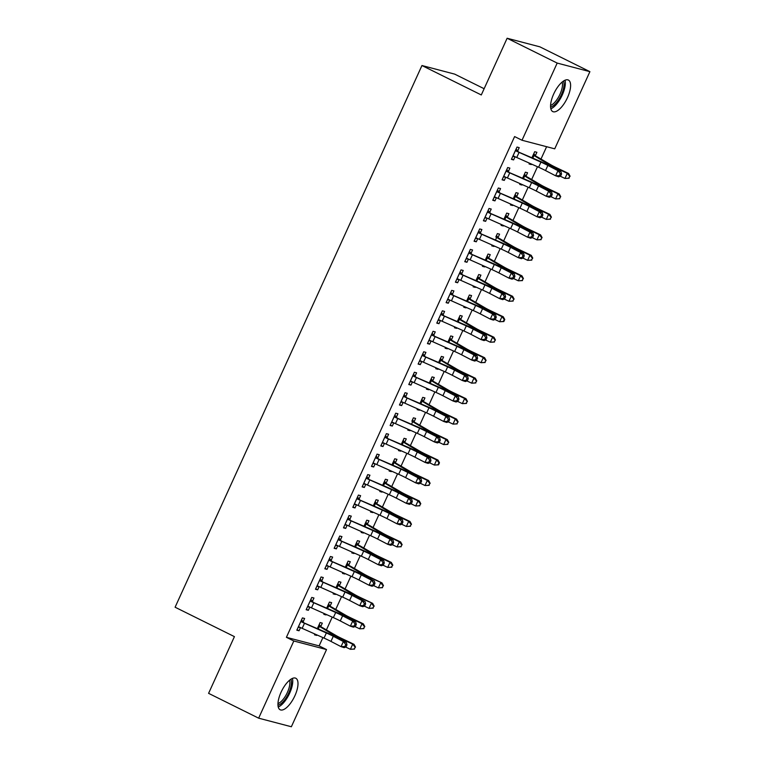 <?xml version="1.0" encoding="UTF-8"?>
<svg xmlns="http://www.w3.org/2000/svg" width="765" height="765" viewBox="0 0 765 765"><rect width="100%" height="100%" fill="white"/><g stroke="black" fill="none" stroke-linecap="round" stroke-linejoin="round"><path stroke-width="1.15" d="M281.08 692.191A17.595 7.009 -63.6 0 1 295.787 678.239A17.595 7.009 -63.6 0 1 294.869 695.815A17.595 7.009 -63.6 0 1 280.153 709.767A17.595 7.009 -63.6 0 1 281.08 692.191M553.688 94.009A17.595 7.009 -63.6 0 1 568.395 80.057A17.595 7.009 -63.6 0 1 567.477 97.633A17.595 7.009 -63.6 0 1 552.76 111.585A17.595 7.009 -63.6 0 1 553.688 94.009M319.12 645.89L326.531 649.571L291.36 726.75L258.647 718.172L208.587 693.339L234.425 636.633L175.099 607.219L421.955 65.532L481.29 94.956L507.128 38.25L539.841 46.828L589.901 71.661L554.73 148.831L522.017 140.253L514.606 136.572L286.406 637.312L319.12 645.89L322.906 637.589M326.406 629.901L332.23 617.116M335.739 609.428L341.563 596.643M345.063 588.954L350.896 576.169M354.396 568.481L360.219 555.696M363.729 548.008L369.552 535.223M373.052 527.544L378.885 514.759M382.385 507.071L388.209 494.286M391.709 486.597L397.542 473.812M401.042 466.124L406.865 453.339M410.375 445.651L416.198 432.866M419.698 425.177L425.531 412.392M429.031 404.714L434.855 391.929M438.364 384.24L444.188 371.455M447.688 363.767L453.521 350.982M457.021 343.294L462.844 330.509M466.354 322.82L472.177 310.035M475.677 302.357L481.501 289.562M485.01 281.883L490.834 269.098M494.333 261.41L500.167 248.625M503.666 240.937L509.49 228.152M512.999 220.463L518.823 207.678M522.323 199.99L528.156 187.205M531.656 179.526L537.479 166.732M540.989 159.053L546.612 146.708M484.13 88.721L454.668 74.119L421.955 65.532M330.136 605.976L331.647 602.657L329.438 602.074L326.722 608.032M326.272 614.458L326.053 614.936L323.834 614.362L324.207 613.54M312.445 601.338L313.966 598.02L311.757 597.436L306.153 609.724L308.362 610.298L309.815 607.114M348.792 565.039L350.303 561.711L348.094 561.127L345.378 567.095L346.583 564.455L359.703 572.411A16.926 1.272 -155.5 0 0 368.548 576.982L381.984 582.901L383.485 585.627L382.031 587.616L383.485 585.627M344.929 573.511L344.709 573.999L342.5 573.415L342.873 572.593M331.111 560.401L332.622 557.073L330.413 556.49L324.819 568.778L327.028 569.361L328.481 566.167M367.449 524.092L368.959 520.764L366.751 520.19L364.035 526.148M363.585 532.574L363.365 533.052L361.157 532.469L361.529 531.656M349.768 519.454L351.278 516.126L349.07 515.553L343.475 527.831L345.684 528.414L347.138 525.23M386.105 483.145L387.626 479.827L385.417 479.244L382.701 485.201M382.242 491.627L382.022 492.105L379.813 491.532L380.186 490.709M368.424 478.507L369.944 475.189L367.726 474.606L362.132 486.894L364.341 487.468L365.794 484.283M403.155 440.305L404.8 442.237L406.282 438.88L404.073 438.297L401.357 444.264M400.908 450.681L400.688 451.168L398.469 450.585L398.842 449.763M387.08 437.57L388.601 434.243L386.392 433.659L380.788 445.947L382.997 446.531L384.451 443.337M423.428 401.262L424.938 397.934L422.729 397.36L420.014 403.318M419.564 409.744L419.344 410.222L417.135 409.638L417.508 408.826M405.746 396.624L407.257 393.296L405.048 392.722L399.454 405.001L401.663 405.584L403.117 402.4M442.084 360.315L443.604 356.997L441.386 356.414L438.67 362.371M438.221 368.797L438.001 369.275L435.792 368.701L436.165 367.879M424.403 355.677L425.914 352.359L423.705 351.776L418.111 364.064L420.32 364.637L421.773 361.453M460.74 319.378L462.261 316.05L460.052 315.476L457.336 321.434M456.877 327.85L456.657 328.338L454.448 327.755L454.821 326.932M441.453 312.837L443.088 314.769L444.58 311.412L442.361 310.829L436.767 323.117L438.976 323.7L440.43 320.506M479.406 278.431L480.917 275.113L478.708 274.53L475.993 280.487M475.543 286.913L475.323 287.391L473.114 286.808L473.487 285.995M461.725 273.793L463.236 270.466L461.027 269.892L455.424 282.17L457.642 282.754L459.086 279.569M498.063 237.485L499.574 234.167L497.365 233.583L495.854 236.911M494.2 245.967L493.98 246.445L491.771 245.871L492.144 245.049M480.382 232.847L481.893 229.529L479.684 228.945L474.09 241.233L476.299 241.807L477.752 238.623M516.719 196.548L518.24 193.22L516.021 192.646L513.305 198.604M512.856 205.02L512.636 205.508L510.427 204.924L510.8 204.112M499.038 191.91L500.549 188.582L498.34 187.999L492.746 200.287L494.955 200.87L496.409 197.676M535.376 155.601L536.896 152.283L534.687 151.7L531.971 157.657M531.512 164.083L531.293 164.561L529.084 163.978L529.457 163.165M517.695 150.963L519.215 147.635L517.006 147.062L511.402 159.34L513.611 159.923L515.065 156.739M506.765 169.534L508.4 171.465L509.882 168.109L507.673 167.535L502.079 179.813L504.288 180.397L505.742 177.212M526.052 176.074L527.563 172.747L525.354 172.173L522.638 178.13M522.189 184.556L521.969 185.034L519.76 184.451L520.133 183.638M489.705 212.374L491.226 209.055L489.017 208.472L483.413 220.76L485.622 221.334L487.076 218.149M507.396 217.021L508.907 213.693L506.698 213.11L503.982 219.077M503.533 225.493L503.313 225.981L501.094 225.398L501.467 224.575M471.049 253.32L472.569 250.002L470.351 249.419L464.757 261.697L466.966 262.28L468.419 259.096M488.73 257.958L490.25 254.64L488.041 254.057L485.326 260.014M484.867 266.44L484.647 266.918L482.438 266.344L482.811 265.522M450.786 292.364L452.421 294.296L453.903 290.939L451.694 290.365L446.1 302.644L448.309 303.227L449.763 300.043M468.467 297.002L470.102 298.933L471.584 295.577L469.375 295.003L466.66 300.961M466.21 307.377L465.99 307.865L463.781 307.281L464.154 306.469M433.736 335.204L435.247 331.886L433.038 331.302L427.434 343.59L429.653 344.164L431.097 340.98M451.417 339.842L452.928 336.524L450.719 335.94L448.003 341.898M447.554 348.324L447.334 348.802L445.125 348.228L445.498 347.406M415.07 376.151L416.59 372.832L414.381 372.249L408.778 384.527L410.987 385.111L412.44 381.926M432.761 380.788L434.271 377.47L432.062 376.887L429.347 382.844M428.888 389.27L428.677 389.748L426.459 389.175L426.832 388.352M396.413 417.097L397.924 413.769L395.715 413.196L390.121 425.474L392.33 426.057L393.784 422.873M412.488 419.832L414.123 421.764L415.615 418.407L413.396 417.833L411.886 421.152M410.231 430.207L410.011 430.695L407.802 430.112L408.175 429.299M377.757 458.034L379.268 454.716L377.059 454.133L371.465 466.421L373.674 466.994L375.127 463.81M395.438 462.672L396.949 459.354L394.74 458.771L392.024 464.728M391.575 471.154L391.355 471.632L389.146 471.058L389.519 470.236M359.101 498.981L360.611 495.663L358.403 495.079L352.799 507.358L355.017 507.941L356.461 504.757M376.782 503.619L378.293 500.3L376.084 499.717L373.368 505.675M372.918 512.101L372.698 512.579L370.49 511.995L370.862 511.183M340.435 539.927L341.955 536.6L339.746 536.026L334.142 548.304L336.351 548.888L337.805 545.694M358.116 544.565L359.636 541.238L357.427 540.664L354.711 546.621M354.252 553.038L354.032 553.525L351.824 552.942L352.196 552.129M321.778 580.865L323.289 577.546L321.08 576.963L315.486 589.251L317.695 589.825L319.148 586.64M339.459 585.502L340.98 582.184L338.761 581.601L336.045 587.558M335.596 593.984L335.376 594.462L333.167 593.889L333.54 593.066M303.122 621.811L304.633 618.483L302.424 617.91L296.83 630.188L299.039 630.771L300.492 627.587M320.803 626.449L322.314 623.131L320.105 622.547L317.389 628.505M316.94 634.931L316.72 635.409L314.511 634.826L314.884 634.013M258.647 718.172L293.817 640.994L326.531 649.571M507.128 38.25L557.188 63.074L589.901 71.661M286.406 637.312L293.817 640.994M522.017 140.253L557.188 63.074M511.594 158.919L513.611 159.923M529.275 163.557L531.293 164.561M502.27 179.393L504.288 180.397M519.951 184.03L521.969 185.034M492.937 199.866L494.955 200.87M510.618 204.504L512.636 205.508M483.604 220.339L485.622 221.334M501.285 224.977L503.313 225.981M474.281 240.812L476.299 241.807M491.962 245.45L493.98 246.445M464.948 261.276L466.966 262.28M482.629 265.924L484.647 266.918M455.615 281.75L457.642 282.754M473.305 286.387L475.323 287.391M446.291 302.223L448.309 303.227M463.973 306.861L465.99 307.865M436.958 322.696L438.976 323.7M454.639 327.334L456.657 328.338M427.635 343.169L429.653 344.164M445.316 347.807L447.334 348.802M418.302 363.643L420.32 364.637M435.983 368.281L438.001 369.275M408.969 384.107L410.987 385.111M426.65 388.744L428.677 389.748M399.646 404.58L401.663 405.584M417.327 409.218L419.344 410.222M390.313 425.053L392.33 426.057M407.994 429.691L410.011 430.695M380.98 445.526L382.997 446.531M398.67 450.164L400.688 451.168M371.656 466L373.674 466.994M389.337 470.638L391.355 471.632M362.323 486.473L364.341 487.468M380.004 491.111L382.022 492.105M352.99 506.937L355.017 507.941M370.681 511.575L372.698 512.579M343.667 527.41L345.684 528.414M361.348 532.048L363.365 533.052M334.334 547.883L336.351 548.888M352.015 552.521L354.032 553.525M325.01 568.357L327.028 569.361M342.691 572.995L344.709 573.999M315.677 588.83L317.695 589.825M333.358 593.468L335.376 594.462M306.344 609.294L308.362 610.298M324.035 613.941L326.053 614.936M297.021 629.767L299.039 630.771M314.702 634.405L316.72 635.409M512.923 156.022L513.631 156.05A7.899 0.593 24.5 0 0 516.748 157.504L538.608 167.239A11.284 0.851 -155.5 0 1 545.531 170.557L555.629 175.797L557.962 170.681L561.013 171.685L550.915 166.445A16.926 1.272 24.5 0 0 540.53 161.472L515.964 150.935A7.899 0.593 24.5 0 0 519.081 152.388L540.941 162.123A11.284 0.851 -155.5 0 1 547.864 165.431L557.962 170.681L560.324 173.636L559.387 175.682L560.611 176.084L561.548 174.037L560.324 173.636M515.964 150.935L515.486 150.38M514.74 156.586L512.703 156.5M516.088 149.06L518.201 151.518M560.611 176.084L558.68 176.801L555.629 175.797L559.387 175.682M561.548 174.037L561.013 171.685M533.769 153.698L535.835 156.146A7.899 0.593 -155.5 0 1 538.139 157.38L550.532 164.638A11.284 0.851 24.5 0 0 556.423 167.678L568.577 173.464L570.078 176.189L568.625 178.188L570.078 176.189M569.141 178.235L564.952 178.446L567.286 173.33L555.141 167.545A16.926 1.272 -155.5 0 1 546.296 162.983L533.167 155.018M568.625 178.188L564.952 178.446L560.257 176.218M535.835 156.146L533.597 155.563M569.562 176.141L567.286 173.33L568.577 173.464M503.59 176.495L504.298 176.524A7.899 0.593 24.5 0 0 507.415 177.977L529.275 187.712A11.284 0.851 -155.5 0 1 536.208 191.02L546.296 196.27L548.629 191.154L551.68 192.158L541.591 186.909A16.926 1.272 24.5 0 0 531.197 181.936L506.631 171.408A7.899 0.593 24.5 0 0 509.748 172.852L531.608 182.586A11.284 0.851 -155.5 0 1 538.541 185.905L548.629 191.154L550.991 194.1L550.064 196.156L551.278 196.557L552.215 194.511L550.991 194.1M506.631 171.408L506.162 170.853M505.407 177.059L503.37 176.973M508.4 171.465L508.868 171.991M551.278 196.557L549.346 197.274L546.296 196.27L550.064 196.156M552.215 194.511L551.68 192.158M494.257 196.959L494.974 196.997A7.899 0.593 24.5 0 0 498.082 198.441L519.951 208.185A11.284 0.851 -155.5 0 1 526.875 211.494L536.973 216.744L539.306 211.618L542.356 212.632L532.258 207.382A16.926 1.272 24.5 0 0 521.864 202.409L497.307 191.881A7.899 0.593 24.5 0 0 500.415 193.325L522.285 203.06A11.284 0.851 -155.5 0 1 529.208 206.378L539.306 211.618L541.668 214.573L540.731 216.619L541.955 217.031L542.882 214.975L541.668 214.573M497.307 191.881L496.829 191.327M496.083 197.523L494.037 197.446M497.432 190.007L499.545 192.464M541.955 217.031L540.023 217.748L536.973 216.744L540.731 216.619M542.882 214.975L542.356 212.632M524.446 174.171L526.502 176.619A7.899 0.593 -155.5 0 1 528.806 177.853L541.199 185.111A11.284 0.851 24.5 0 0 547.099 188.152L559.244 193.937L560.745 196.662L559.292 198.661L560.745 196.662M559.808 198.709L555.629 198.919L557.953 193.803L545.808 188.018A16.926 1.272 -155.5 0 1 536.963 183.457L523.843 175.491M559.292 198.661L555.629 198.919L550.934 196.682M526.502 176.619L524.264 176.027M560.229 196.605L557.953 193.803L559.244 193.937M515.113 194.645L517.178 197.093A7.899 0.593 -155.5 0 1 519.473 198.326L531.876 205.575A11.284 0.851 24.5 0 0 537.766 208.625L549.92 214.41L551.412 217.136L549.968 219.125L551.412 217.136M550.484 219.182L546.296 219.392L548.629 214.277L536.475 208.491A16.926 1.272 -155.5 0 1 527.64 203.92L514.51 195.964M549.968 219.125L546.296 219.392L541.601 217.155M517.178 197.093L514.931 196.5M550.896 217.078L548.629 214.277L549.92 214.41M563.48 81.061A15.233 6.063 -63.6 0 1 563.824 82.065A15.233 6.063 -63.6 0 1 560.353 96.849A15.233 6.063 -63.6 0 1 550.58 107.062M550.571 105.427A14.105 5.613 116.4 0 0 559.32 95.615A14.105 5.613 116.4 0 0 562.275 82.429A14.105 5.613 116.4 0 0 562.17 82.046M550.848 108.812A17.48 6.962 116.4 0 0 561.548 96.505A17.48 6.962 116.4 0 0 565.077 80.401A17.48 6.962 116.4 0 0 565.029 80.21M290.872 679.244A15.233 6.063 -63.6 0 1 291.216 680.248A15.233 6.063 -63.6 0 1 287.745 695.031A15.233 6.063 -63.6 0 1 277.972 705.244M277.963 703.609A14.105 5.613 116.4 0 0 286.722 693.798A14.105 5.613 116.4 0 0 289.667 680.611A14.105 5.613 116.4 0 0 289.562 680.228M278.24 706.994A17.48 6.962 116.4 0 0 288.941 694.687A17.48 6.962 116.4 0 0 292.469 678.584A17.48 6.962 116.4 0 0 292.421 678.392M484.934 217.432L485.641 217.47A7.899 0.593 24.5 0 0 488.759 218.914L510.618 228.649A11.284 0.851 -155.5 0 1 517.542 231.967L527.64 237.217L529.973 232.091L533.023 233.105L522.925 227.855A16.926 1.272 24.5 0 0 512.54 222.883L487.974 212.345A7.899 0.593 24.5 0 0 491.092 213.798L512.952 223.533A11.284 0.851 -155.5 0 1 519.875 226.851L529.973 232.091L532.335 235.046L531.407 237.093L532.622 237.494L533.559 235.448L532.335 235.046M487.974 212.345L487.496 211.8M486.75 217.996L484.714 217.91M488.099 210.48L490.212 212.938M532.622 237.494L530.69 238.221L527.64 237.217L531.407 237.093M533.559 235.448L533.023 233.105M475.601 237.905L476.308 237.934A7.899 0.593 24.5 0 0 479.426 239.388L501.285 249.122A11.284 0.851 -155.5 0 1 508.218 252.44L518.307 257.681L520.64 252.565L523.69 253.569L513.602 248.329A16.926 1.272 24.5 0 0 503.207 243.356L478.641 232.818A7.899 0.593 24.5 0 0 481.759 234.272L503.619 244.006A11.284 0.851 -155.5 0 1 510.551 247.325L520.64 252.565L523.002 255.52L522.074 257.566L523.298 257.968L524.226 255.921L523.002 255.52M478.641 232.818L478.173 232.273M477.427 238.47L475.381 238.384M478.775 230.944L480.879 233.411M523.298 257.968L521.357 258.694L518.307 257.681L522.074 257.566M524.226 255.921L523.69 253.569M505.78 215.118L507.845 217.566A7.899 0.593 -155.5 0 1 510.15 218.8L522.543 226.048A11.284 0.851 24.5 0 0 528.443 229.098L540.587 234.874L542.089 237.609L540.635 239.598L542.089 237.609M541.151 239.655L536.963 239.866L539.296 234.75L527.152 228.965A16.926 1.272 -155.5 0 1 518.307 224.394L505.177 216.438M540.635 239.598L536.963 239.866L532.268 237.628M507.845 217.566L505.608 216.973M541.572 237.552L539.296 234.75L540.587 234.874M496.456 235.591L498.512 238.03A7.899 0.593 -155.5 0 1 500.817 239.273L513.21 246.521A11.284 0.851 24.5 0 0 519.11 249.562L531.254 255.347L532.756 258.073L531.312 260.071L532.756 258.073M531.818 260.129L527.64 260.339L522.944 258.101M531.312 260.071L527.64 260.339L529.973 255.214L517.819 249.438A16.926 1.272 -155.5 0 1 508.974 244.867L495.883 236.94M498.512 238.03L496.275 237.446M532.239 258.025L529.973 255.214L531.254 255.347M466.268 258.379L466.985 258.407A7.899 0.593 24.5 0 0 470.102 259.861L491.962 269.596A11.284 0.851 -155.5 0 1 498.885 272.914L508.983 278.154L511.316 273.038L514.367 274.042L504.269 268.802A16.926 1.272 24.5 0 0 493.884 263.829L469.318 253.292A7.899 0.593 24.5 0 0 472.426 254.745L494.295 264.48A11.284 0.851 -155.5 0 1 501.218 267.788L511.316 273.038L513.678 275.993L512.741 278.039L513.965 278.441L514.893 276.395L513.678 275.993M469.318 253.292L468.84 252.737M468.094 258.943L466.057 258.857M469.442 251.417L471.556 253.875M513.965 278.441L512.034 279.158L508.983 278.154L512.741 278.039M514.893 276.395L514.367 274.042M487.123 256.055L489.189 258.503A7.899 0.593 -155.5 0 1 491.493 259.746L503.886 266.995A11.284 0.851 24.5 0 0 509.777 270.035L521.931 275.821L523.423 278.546L521.979 280.545L523.423 278.546M522.495 280.592L518.307 280.812L520.64 275.687L508.495 269.902A16.926 1.272 -155.5 0 1 499.65 265.34L486.521 257.384M521.979 280.545L518.307 280.812L513.611 278.575M489.189 258.503L486.951 257.92M522.906 278.498L520.64 275.687L521.931 275.821M456.944 278.852L457.652 278.881A7.899 0.593 24.5 0 0 460.769 280.334L482.629 290.069A11.284 0.851 -155.5 0 1 489.562 293.377L499.65 298.627L501.983 293.511L505.034 294.515L494.945 289.275A16.926 1.272 24.5 0 0 484.551 284.303L459.985 273.765A7.899 0.593 24.5 0 0 463.102 275.218L484.962 284.953A11.284 0.851 -155.5 0 1 491.885 288.262L501.983 293.511L504.345 296.466L503.418 298.513L504.632 298.914L505.569 296.868L504.345 296.466M459.985 273.765L459.507 273.21M458.761 279.416L456.724 279.33M460.109 271.891L462.223 274.348M504.632 298.914L502.701 299.631L499.65 298.627L503.418 298.513M505.569 296.868L505.034 294.515M477.8 276.528L479.856 278.976A7.899 0.593 -155.5 0 1 482.16 280.21L494.553 287.468A11.284 0.851 24.5 0 0 500.453 290.509L512.598 296.294L514.099 299.019L512.646 301.018L514.099 299.019M513.162 301.066L508.974 301.276L511.307 296.16L499.163 290.375A16.926 1.272 -155.5 0 1 490.317 285.814L477.197 277.848M512.646 301.018L508.974 301.276L504.278 299.048M479.856 278.976L477.618 278.393M513.583 298.972L511.307 296.16L512.598 296.294M447.611 299.325L448.319 299.354A7.899 0.593 24.5 0 0 451.436 300.808L473.305 310.542A11.284 0.851 -155.5 0 1 480.229 313.851L490.317 319.101L492.65 313.985L495.701 314.989L485.612 309.739A16.926 1.272 24.5 0 0 475.218 304.766L450.652 294.238A7.899 0.593 24.5 0 0 453.769 295.682L475.629 305.417A11.284 0.851 -155.5 0 1 482.562 308.735L492.65 313.985L495.022 316.93L494.085 318.986L495.309 319.387L496.236 317.341L495.022 316.93M450.652 294.238L450.183 293.684M449.438 299.89L447.391 299.803M452.421 294.296L452.89 294.821M495.309 319.387L493.377 320.105L490.317 319.101L494.085 318.986M496.236 317.341L495.701 314.989M503.839 321.539L504.766 319.493L504.25 319.435L503.322 321.482L503.839 321.539L499.65 321.749L501.983 316.634L489.83 310.848A16.926 1.272 -155.5 0 1 480.984 306.287L467.864 298.321M470.102 298.933L470.523 299.45A7.899 0.593 -155.5 0 1 472.827 300.683L485.22 307.941A11.284 0.851 24.5 0 0 491.12 310.982L503.265 316.767L504.766 319.493M503.322 321.482L499.65 321.749L494.955 319.512M470.523 299.45L468.285 298.857M504.25 319.435L501.983 316.634L503.265 316.767M438.278 319.789L438.995 319.827A7.899 0.593 24.5 0 0 442.113 321.271L463.973 331.006A11.284 0.851 -155.5 0 1 470.896 334.324L480.994 339.574L483.327 334.448L486.377 335.462L476.279 330.212A16.926 1.272 24.5 0 0 465.895 325.24L441.329 314.711A7.899 0.593 24.5 0 0 444.446 316.155L466.306 325.89A11.284 0.851 -155.5 0 1 473.229 329.208L483.327 334.448L485.689 337.403L484.752 339.45L485.976 339.851L486.913 337.805L485.689 337.403M441.329 314.711L440.85 314.157M440.105 320.353L438.068 320.277M443.088 314.769L443.566 315.295M485.976 339.851L484.044 340.578L480.994 339.574L484.752 339.45M486.913 337.805L486.377 335.462M459.134 317.475L461.199 319.923A7.899 0.593 -155.5 0 1 463.504 321.157L475.897 328.405A11.284 0.851 24.5 0 0 481.787 331.455L493.941 337.241L495.433 339.966L493.989 341.955L495.433 339.966M494.506 342.012L490.317 342.223L492.65 337.107L480.506 331.322A16.926 1.272 -155.5 0 1 471.661 326.751L458.531 318.795M493.989 341.955L490.317 342.223L485.622 339.985M461.199 319.923L458.962 319.33M494.926 339.909L492.65 337.107L493.941 337.241M428.955 340.262L429.662 340.301A7.899 0.593 24.5 0 0 432.78 341.745L454.639 351.479A11.284 0.851 -155.5 0 1 461.572 354.797L471.661 360.038L473.994 354.922L477.044 355.926L466.956 350.686A16.926 1.272 24.5 0 0 456.562 345.713L431.995 335.175A7.899 0.593 24.5 0 0 435.113 336.629L456.973 346.363A11.284 0.851 -155.5 0 1 463.906 349.682L473.994 354.922L476.356 357.877L475.428 359.923L476.643 360.325L477.58 358.278L476.356 357.877M431.995 335.175L431.517 334.63M430.772 340.827L428.735 340.741M432.12 333.31L434.233 335.768M476.643 360.325L474.711 361.051L471.661 360.038L475.428 359.923M477.58 358.278L477.044 355.926M449.81 337.948L451.866 340.396A7.899 0.593 -155.5 0 1 454.171 341.63L466.564 348.878A11.284 0.851 24.5 0 0 472.464 351.929L484.608 357.704L486.11 360.439L484.656 362.428L486.11 360.439M485.173 362.486L480.984 362.696L483.317 357.58L471.173 351.795A16.926 1.272 -155.5 0 1 462.328 347.224L449.208 339.268M484.656 362.428L480.984 362.696L476.289 360.458M451.866 340.396L449.629 339.803M485.593 360.382L483.317 357.58L484.608 357.704M419.622 360.736L420.339 360.764A7.899 0.593 24.5 0 0 423.447 362.218L445.316 371.953A11.284 0.851 -155.5 0 1 452.239 375.271L462.337 380.511L464.661 375.395L467.721 376.399L457.623 371.159A16.926 1.272 24.5 0 0 447.229 366.186L422.663 355.649A7.899 0.593 24.5 0 0 425.78 357.102L447.649 366.837A11.284 0.851 -155.5 0 1 454.573 370.155L464.661 375.395L467.033 378.35L466.095 380.396L467.319 380.798L468.247 378.752L467.033 378.35M422.663 355.649L422.194 355.103M421.448 361.3L419.402 361.214M422.796 353.774L424.91 356.241M467.319 380.798L465.388 381.525L462.337 380.511L466.095 380.396M468.247 378.752L467.721 376.399M440.477 358.412L442.543 360.86A7.899 0.593 -155.5 0 1 444.838 362.103L457.241 369.352A11.284 0.851 24.5 0 0 463.131 372.392L475.285 378.178L476.777 380.903L475.333 382.902L476.777 380.903M475.849 382.949L471.661 383.169L473.994 378.044L461.84 372.268A16.926 1.272 -155.5 0 1 452.995 367.697L439.875 359.741M475.333 382.902L471.661 383.169L466.966 380.932M442.543 360.86L440.296 360.277M476.26 380.855L473.994 378.044L475.285 378.178M410.298 381.209L411.006 381.238A7.899 0.593 24.5 0 0 414.123 382.691L435.983 392.426A11.284 0.851 -155.5 0 1 442.906 395.744L453.004 400.984L455.338 395.868L458.388 396.872L448.29 391.632A16.926 1.272 24.5 0 0 437.905 386.66L413.339 376.122A7.899 0.593 24.5 0 0 416.456 377.575L438.316 387.31A11.284 0.851 -155.5 0 1 445.24 390.619L455.338 395.868L457.7 398.823L456.762 400.87L457.986 401.271L458.924 399.225L457.7 398.823M413.339 376.122L412.861 375.567M412.115 381.773L410.078 381.687M413.463 374.248L415.577 376.705M457.986 401.271L456.055 401.988L453.004 400.984L456.762 400.87M458.924 399.225L458.388 396.872M431.144 378.885L433.21 381.333A7.899 0.593 -155.5 0 1 435.514 382.577L447.908 389.825A11.284 0.851 24.5 0 0 453.808 392.866L465.952 398.651L467.453 401.376L466 403.375L467.453 401.376M466.516 403.423L462.328 403.633L464.661 398.517L452.517 392.732A16.926 1.272 -155.5 0 1 443.671 388.171L430.542 380.215M466 403.375L462.328 403.633L457.633 401.405M433.21 381.333L430.972 380.75M466.937 401.329L464.661 398.517L465.952 398.651M400.965 401.682L401.673 401.711A7.899 0.593 24.5 0 0 404.79 403.165L426.65 412.899A11.284 0.851 -155.5 0 1 433.583 416.208L443.671 421.458L446.005 416.342L449.055 417.346L438.967 412.096A16.926 1.272 24.5 0 0 428.572 407.133L404.006 396.595A7.899 0.593 24.5 0 0 407.123 398.049L428.983 407.783A11.284 0.851 -155.5 0 1 435.916 411.092L446.005 416.342L448.367 419.297L447.439 421.343L448.653 421.745L449.591 419.698L448.367 419.297M404.006 396.595L403.538 396.041M402.792 402.247L400.745 402.161M404.14 394.721L406.244 397.178M448.653 421.745L446.722 422.462L443.671 421.458L447.439 421.343M449.591 419.698L449.055 417.346M421.821 399.359L423.877 401.807A7.899 0.593 -155.5 0 1 426.182 403.04L438.575 410.298A11.284 0.851 24.5 0 0 444.475 413.339L456.619 419.124L458.12 421.85L456.676 423.848L458.12 421.85M457.183 423.896L453.004 424.106L455.328 418.991L443.184 413.205A16.926 1.272 -155.5 0 1 434.338 408.644L421.219 400.678M456.676 423.848L453.004 424.106L448.309 421.878M423.877 401.807L421.639 401.223M457.604 421.802L455.328 418.991L456.619 419.124M391.632 422.156L392.349 422.184A7.899 0.593 24.5 0 0 395.467 423.638L417.327 433.373A11.284 0.851 -155.5 0 1 424.25 436.681L434.348 441.931L436.681 436.815L439.732 437.819L429.634 432.569A16.926 1.272 24.5 0 0 419.249 427.597L394.683 417.068A7.899 0.593 24.5 0 0 397.79 418.512L419.66 428.247A11.284 0.851 -155.5 0 1 426.583 431.565L436.681 436.815L439.043 439.76L438.106 441.816L439.33 442.218L440.257 440.171L439.043 439.76M394.683 417.068L394.205 416.514M393.459 422.72L391.412 422.634M394.807 415.194L396.92 417.652M439.33 442.218L437.398 442.935L434.348 441.931L438.106 441.816M440.257 440.171L439.732 437.819M414.123 421.764L414.553 422.28A7.899 0.593 -155.5 0 1 416.849 423.514L429.251 430.772A11.284 0.851 24.5 0 0 435.142 433.812L447.296 439.598L448.787 442.323L447.343 444.312L448.787 442.323M447.86 444.369L443.671 444.58L438.976 442.342M447.343 444.312L443.671 444.58L446.005 439.464L433.851 433.678A16.926 1.272 -155.5 0 1 425.015 429.117L411.914 421.19M414.553 422.28L412.316 421.687M448.271 442.266L446.005 439.464L447.296 439.598M382.309 442.619L383.016 442.658A7.899 0.593 24.5 0 0 386.134 444.102L407.994 453.836A11.284 0.851 -155.5 0 1 414.917 457.154L425.015 462.404L427.348 457.279L430.399 458.292L420.31 453.043A16.926 1.272 24.5 0 0 409.916 448.07L385.35 437.542A7.899 0.593 24.5 0 0 388.467 438.986L410.327 448.72A11.284 0.851 -155.5 0 1 417.25 452.039L427.348 457.279L429.71 460.234L428.782 462.28L429.997 462.682L430.934 460.635L429.71 460.234M385.35 437.542L384.872 436.987L382.347 442.629M384.126 443.184L382.089 443.107M385.474 435.668L387.587 438.125M429.997 462.682L428.065 463.408L425.015 462.404L428.782 462.28M430.934 460.635L430.399 458.292M438.527 464.843L439.464 462.796L438.947 462.739L438.01 464.785L438.527 464.843L434.338 465.053L436.672 459.937L424.527 454.152A16.926 1.272 -155.5 0 1 415.682 449.581L402.553 441.625M404.8 442.237L405.221 442.753A7.899 0.593 -155.5 0 1 407.525 443.987L419.918 451.235A11.284 0.851 24.5 0 0 425.818 454.286L437.963 460.071L439.464 462.796M438.01 464.785L434.338 465.053L429.643 462.815M405.221 442.753L402.983 442.16M438.947 462.739L436.672 459.937L437.963 460.071M372.976 463.093L373.683 463.131A7.899 0.593 24.5 0 0 376.801 464.575L398.661 474.31A11.284 0.851 -155.5 0 1 405.593 477.628L415.682 482.868L418.015 477.752L421.066 478.756L410.977 473.516A16.926 1.272 24.5 0 0 400.583 468.543L376.017 458.005A7.899 0.593 24.5 0 0 379.134 459.459L400.994 469.194A11.284 0.851 -155.5 0 1 407.927 472.512L418.015 477.752L420.377 480.707L419.45 482.753L420.674 483.155L421.601 481.109L420.377 480.707M376.017 458.005L375.548 457.46L373.024 463.093M374.802 463.657L372.756 463.571M376.151 456.141L378.254 458.598M420.674 483.155L418.742 483.882L415.682 482.868L419.45 482.753M421.601 481.109L421.066 478.756M393.832 460.779L395.888 463.217A7.899 0.593 -155.5 0 1 398.192 464.46L410.585 471.709A11.284 0.851 24.5 0 0 416.485 474.759L428.63 480.535L430.131 483.27L428.687 485.259L430.131 483.27M429.203 485.316L425.015 485.526L427.348 480.41L415.194 474.625A16.926 1.272 -155.5 0 1 406.349 470.054L393.229 462.098M428.687 485.259L425.015 485.526L420.32 483.289M395.888 463.217L393.65 462.634M429.614 483.212L427.348 480.41L428.63 480.535M363.643 483.566L364.36 483.595A7.899 0.593 24.5 0 0 367.477 485.048L389.337 494.783A11.284 0.851 -155.5 0 1 396.26 498.101L406.358 503.341L408.692 498.225L411.742 499.229L401.644 493.989A16.926 1.272 24.5 0 0 391.259 489.017L366.693 478.479A7.899 0.593 24.5 0 0 369.811 479.932L391.67 489.667A11.284 0.851 -155.5 0 1 398.594 492.985L408.692 498.225L411.054 501.18L410.117 503.227L411.341 503.628L412.278 501.582L411.054 501.18M366.693 478.479L366.215 477.934M365.469 484.13L363.432 484.044M366.818 476.605L368.931 479.072M411.341 503.628L409.409 504.345L406.358 503.341L410.117 503.227M412.278 501.582L411.742 499.229M384.499 481.242L386.564 483.69A7.899 0.593 -155.5 0 1 388.869 484.934L401.262 492.182A11.284 0.851 24.5 0 0 407.152 495.223L419.306 501.008L420.798 503.733L419.354 505.732L420.798 503.733M419.87 505.78L415.682 506L418.015 500.874L405.871 495.098A16.926 1.272 -155.5 0 1 397.025 490.528L383.896 482.572M419.354 505.732L415.682 506L410.987 503.762M386.564 483.69L384.326 483.107M420.291 503.686L418.015 500.874L419.306 501.008M357.36 498.952L356.92 498.436L354.358 504.039L355.027 504.068A7.899 0.593 24.5 0 0 358.144 505.522L380.004 515.256A11.284 0.851 -155.5 0 1 386.937 518.574L397.025 523.815L399.359 518.699L402.409 519.703L392.321 514.462A16.926 1.272 24.5 0 0 381.926 509.49L357.36 498.952A7.899 0.593 24.5 0 0 360.478 500.406L382.337 510.14A11.284 0.851 -155.5 0 1 389.27 513.449L399.359 518.699L401.721 521.654L400.793 523.7L402.007 524.102L402.945 522.055L401.721 521.654M356.136 504.604L354.099 504.518M357.484 497.078L359.598 499.535M402.007 524.102L400.076 524.819L397.025 523.815L400.793 523.7M402.945 522.055L402.409 519.703M375.175 501.716L377.231 504.164A7.899 0.593 -155.5 0 1 379.536 505.397L391.929 512.655A11.284 0.851 24.5 0 0 397.829 515.696L409.973 521.481L411.474 524.207L410.021 526.205L411.474 524.207M410.537 526.253L406.349 526.463L408.682 521.348L396.538 515.562A16.926 1.272 -155.5 0 1 387.692 511.001L374.573 503.035M410.021 526.205L406.349 526.463L401.654 524.235M377.231 504.164L374.993 503.58M410.958 524.159L408.682 521.348L409.973 521.481M344.986 524.513L345.704 524.541A7.899 0.593 24.5 0 0 348.811 525.995L370.681 535.73A11.284 0.851 -155.5 0 1 377.604 539.038L387.702 544.288L390.026 539.172L393.086 540.176L382.988 534.926A16.926 1.272 24.5 0 0 372.593 529.954L348.027 519.425A7.899 0.593 24.5 0 0 351.145 520.869L373.004 530.614A11.284 0.851 -155.5 0 1 379.937 533.922L390.026 539.172L392.397 542.127L391.46 544.173L392.684 544.575L393.612 542.528L392.397 542.127M348.027 519.425L347.559 518.871M346.813 525.077L344.766 524.991M348.161 517.551L350.274 520.009M392.684 544.575L390.752 545.292L387.702 544.288L391.46 544.173M393.612 542.528L393.086 540.176M365.842 522.189L367.898 524.637A7.899 0.593 -155.5 0 1 370.203 525.871L382.596 533.129A11.284 0.851 24.5 0 0 388.496 536.169L400.64 541.955L402.141 544.68L400.697 546.679L402.141 544.68M401.214 546.726L397.025 546.937L399.359 541.821L387.205 536.035A16.926 1.272 -155.5 0 1 378.359 531.474L365.24 523.509M400.697 546.679L397.025 546.937L392.33 544.709M367.898 524.637L365.66 524.054M401.625 544.623L399.359 541.821L400.64 541.955M335.663 544.986L336.37 545.015A7.899 0.593 24.5 0 0 339.488 546.468L361.348 556.203A11.284 0.851 -155.5 0 1 368.271 559.511L378.369 564.761L380.702 559.645L383.753 560.649L373.655 555.4A16.926 1.272 24.5 0 0 363.27 550.427L338.704 539.899A7.899 0.593 24.5 0 0 341.821 541.343L363.681 551.077A11.284 0.851 -155.5 0 1 370.604 554.395L380.702 559.645L383.064 562.591L382.127 564.637L383.351 565.048L384.288 562.992L383.064 562.591M338.704 539.899L338.226 539.344M337.48 545.55L335.443 545.464M338.828 538.024L340.941 540.482M383.351 565.048L381.419 565.765L378.369 564.761L382.127 564.637M384.288 562.992L383.753 560.649M356.509 542.662L358.575 545.11A7.899 0.593 -155.5 0 1 360.879 546.344L373.272 553.602A11.284 0.851 24.5 0 0 379.163 556.643L391.317 562.428L392.818 565.153L391.364 567.142L392.818 565.153M391.881 567.2L387.692 567.41L390.026 562.294L377.881 556.509A16.926 1.272 -155.5 0 1 369.036 551.948L355.907 543.982M391.364 567.142L387.692 567.41L382.997 565.172M358.575 545.11L356.337 544.517M392.302 565.096L390.026 562.294L391.317 562.428M326.33 565.45L327.038 565.488A7.899 0.593 24.5 0 0 330.155 566.932L352.015 576.667A11.284 0.851 -155.5 0 1 358.948 579.985L369.036 585.235L371.369 580.109L374.42 581.123L364.331 575.873A16.926 1.272 24.5 0 0 353.937 570.9L329.371 560.363A7.899 0.593 24.5 0 0 332.488 561.816L354.348 571.551A11.284 0.851 -155.5 0 1 361.281 574.869L371.369 580.109L373.731 583.064L372.804 585.11L374.018 585.512L374.955 583.466L373.731 583.064M329.371 560.363L328.902 559.817M328.147 566.014L326.11 565.928M329.505 558.498L331.608 560.955M374.018 585.512L372.086 586.239L369.036 585.235L372.804 585.11M374.955 583.466L374.42 581.123M347.186 563.136L349.242 565.584A7.899 0.593 -155.5 0 1 351.546 566.817L363.939 574.066A11.284 0.851 24.5 0 0 369.839 577.116L381.984 582.901M382.548 587.673L378.369 587.883L373.674 585.646M382.031 587.616L378.369 587.883L380.693 582.767L382.969 585.569M349.242 565.584L347.004 564.991M316.997 585.923L317.714 585.961A7.899 0.593 24.5 0 0 320.822 587.405L342.691 597.14A11.284 0.851 -155.5 0 1 349.615 600.458L359.713 605.698L362.046 600.582L365.096 601.586L354.998 596.346A16.926 1.272 24.5 0 0 344.604 591.374L320.047 580.836A7.899 0.593 24.5 0 0 323.155 582.289L345.025 592.024A11.284 0.851 -155.5 0 1 351.948 595.342L362.046 600.582L364.408 603.537L363.471 605.584L364.695 605.985L365.622 603.939L364.408 603.537M320.047 580.836L319.569 580.291L317.045 585.923M318.823 586.487L316.777 586.401M320.172 578.971L322.285 581.429M364.695 605.985L362.763 606.712L359.713 605.698L363.471 605.584M365.622 603.939L365.096 601.586M337.853 583.609L339.918 586.047A7.899 0.593 -155.5 0 1 342.213 587.29L354.616 594.539A11.284 0.851 24.5 0 0 360.506 597.589L372.66 603.365L374.152 606.1L372.708 608.089L374.152 606.1M336.084 587.577L337.25 584.929L350.38 592.885A16.926 1.272 -155.5 0 0 359.215 597.455L372.66 603.365M373.224 608.146L369.036 608.357L364.341 606.119M372.708 608.089L369.036 608.357L371.369 603.241L373.636 606.043M339.918 586.047L337.671 585.464M307.673 606.396L308.381 606.425A7.899 0.593 24.5 0 0 311.498 607.879L333.358 617.613A11.284 0.851 -155.5 0 1 340.282 620.931L350.38 626.172L352.713 621.056L355.763 622.06L345.665 616.819A16.926 1.272 24.5 0 0 335.28 611.847L310.714 601.309A7.899 0.593 24.5 0 0 313.832 602.763L335.692 612.497A11.284 0.851 -155.5 0 1 342.615 615.815L352.713 621.056L355.075 624.01L354.147 626.057L355.362 626.459L356.299 624.412L355.075 624.01M310.714 601.309L310.236 600.764M309.49 606.961L307.454 606.875M310.839 599.435L312.952 601.902M355.362 626.459L353.43 627.176L350.38 626.172L354.147 626.057M356.299 624.412L355.763 622.06M328.52 604.073L330.585 606.521A7.899 0.593 -155.5 0 1 332.89 607.764L345.283 615.012A11.284 0.851 24.5 0 0 351.183 618.053L363.327 623.838L364.829 626.564L363.375 628.562L364.829 626.564M363.891 628.61L359.703 628.83L362.036 623.705L349.892 617.929A16.926 1.272 -155.5 0 1 341.047 613.358L327.917 605.402M363.375 628.562L359.703 628.83L355.008 626.592M330.585 606.521L328.348 605.937M364.312 626.516L362.036 623.705L363.327 623.838M298.34 626.87L299.048 626.898A7.899 0.593 24.5 0 0 302.165 628.352L324.025 638.087A11.284 0.851 -155.5 0 1 330.958 641.405L341.047 646.645L343.38 641.529L346.43 642.533L336.342 637.293A16.926 1.272 24.5 0 0 325.947 632.32L301.381 621.782A7.899 0.593 24.5 0 0 304.499 623.236L326.359 632.971A11.284 0.851 -155.5 0 1 333.291 636.279L343.38 641.529L345.742 644.484L344.814 646.53L346.038 646.932L346.966 644.885L345.742 644.484M301.381 621.782L300.913 621.228M300.167 627.434L298.12 627.348M301.515 619.908L303.619 622.366M346.038 646.932L344.097 647.649L341.047 646.645L344.814 646.53M346.966 644.885L346.43 642.533M319.196 624.546L321.252 626.994A7.899 0.593 -155.5 0 1 323.557 628.228L335.95 635.486A11.284 0.851 24.5 0 0 341.85 638.526L353.994 644.312L355.495 647.037L354.052 649.036L355.495 647.037M354.558 649.083L350.38 649.294L352.713 644.178L340.559 638.393A16.926 1.272 -155.5 0 1 331.714 633.831L318.594 625.866M354.052 649.036L350.38 649.294L345.684 647.066M321.252 626.994L319.015 626.411M354.979 646.989L352.713 644.178L353.994 644.312M515.514 150.418L512.961 156.022M540.941 162.123L538.608 167.239M547.864 165.431L545.531 170.557M519.081 152.388L516.748 157.504M532.01 157.676L533.195 155.056M554.74 168.424L555.141 167.545M545.866 163.93L546.296 162.983M532.842 158.049L533.903 155.725M506.191 170.891L503.638 176.495M531.608 182.586L529.275 187.712M538.541 185.905L536.208 191.02M509.748 172.852L507.415 177.977M496.858 191.365L494.305 196.968M522.285 203.06L519.951 208.185M529.208 206.378L526.875 211.494M500.415 193.325L498.082 198.441M522.677 178.149L523.872 175.529M545.407 188.898L545.808 188.018M536.533 184.403L536.963 183.457M523.518 178.522L524.57 176.199M513.344 198.613L514.539 196.003M536.083 209.371L536.475 208.491M527.2 204.877L527.64 203.92M514.185 198.986L515.237 196.672M487.525 211.829L484.972 217.432M512.952 223.533L510.618 228.649M519.875 226.851L517.542 231.967M491.092 213.798L488.759 218.914M478.202 232.302L475.648 237.905M503.619 244.006L501.285 249.122M510.551 247.325L508.218 252.44M481.759 234.272L479.426 239.388M504.02 219.086L505.216 216.476M526.75 229.844L527.152 228.965M517.876 225.34L518.307 224.394M504.852 219.459L505.914 217.145M517.417 250.308L517.819 249.438M508.543 245.814L508.974 244.867M495.529 239.933L496.581 237.619M468.869 252.775L466.315 258.379M494.295 264.48L491.962 269.596M501.218 267.788L498.885 272.914M472.426 254.745L470.102 259.861M485.364 260.033L486.55 257.413M508.094 270.781L508.495 269.902M499.21 266.287L499.65 265.34M486.196 260.406L487.248 258.092M459.536 273.248L456.982 278.852M484.962 284.953L482.629 290.069M491.885 288.262L489.562 293.377M463.102 275.218L460.769 280.334M476.031 280.506L477.226 277.886M498.761 291.255L499.163 290.375M489.887 286.76L490.317 285.814M476.863 280.879L477.924 278.556M450.212 293.722L447.659 299.325M475.629 305.417L473.305 310.542M482.562 308.735L480.229 313.851M453.769 295.682L451.436 300.808M466.698 300.98L467.893 298.36M489.428 311.728L489.83 310.848M480.554 307.234L480.984 306.287M467.539 301.353L468.591 299.029M440.879 314.195L438.326 319.799M466.306 325.89L463.973 331.006M473.229 329.208L470.896 334.324M444.446 316.155L442.113 321.271M457.374 321.443L458.56 318.833M480.104 332.201L480.506 331.322M471.23 327.707L471.661 326.751M458.206 321.816L459.268 319.502M431.556 334.659L429.002 340.262M456.973 346.363L454.639 351.479M463.906 349.682L461.572 354.797M435.113 336.629L432.78 341.745M448.041 341.917L449.237 339.306M470.771 352.675L471.173 351.795M461.897 348.171L462.328 347.224M448.873 342.29L449.935 339.976M422.223 355.132L419.669 360.736M447.649 366.837L445.316 371.953M454.573 370.155L452.239 375.271M425.78 357.102L423.447 362.218M438.708 362.39L439.904 359.77M461.448 373.138L461.84 372.268M452.564 368.644L452.995 367.697M439.55 362.763L440.602 360.449M412.89 375.605L410.336 381.209M438.316 387.31L435.983 392.426M445.24 390.619L442.906 395.744M416.456 377.575L414.123 382.691M429.385 382.863L430.571 380.243M452.115 393.612L452.517 392.732M443.241 389.117L443.671 388.171M430.217 383.236L431.278 380.922M403.566 396.079L401.013 401.682M428.983 407.783L426.65 412.899M435.916 411.092L433.583 416.208M407.123 398.049L404.79 403.165M420.052 403.337L421.247 400.717M442.782 414.085L443.184 413.205M433.908 409.591L434.338 408.644M420.893 403.71L421.945 401.386M394.233 416.552L391.68 422.156M419.66 428.247L417.327 433.373M426.583 431.565L424.25 436.681M397.79 418.512L395.467 423.638M433.459 434.558L433.851 433.678M424.575 430.064L425.015 429.117M411.56 424.183L412.612 421.859M410.327 448.72L407.994 453.836M417.25 452.039L414.917 457.154M388.467 438.986L386.134 444.102M401.396 444.274L402.591 441.663M424.126 455.032L424.527 454.152M415.252 450.528L415.682 449.581M402.227 444.647L403.289 442.333M400.994 469.194L398.661 474.31M407.927 472.512L405.593 477.628M379.134 459.459L376.801 464.575M392.062 464.747L393.258 462.127M414.793 475.505L415.194 474.625M405.919 471.001L406.349 470.054M392.904 465.12L393.956 462.806M366.244 477.962L363.691 483.566M391.67 489.667L389.337 494.783M398.594 492.985L396.26 498.101M369.811 479.932L367.477 485.048M382.739 485.22L383.925 482.6M405.469 495.969L405.871 495.098M396.595 491.474L397.025 490.528M383.571 485.593L384.632 483.279M382.337 510.14L380.004 515.256M389.27 513.449L386.937 518.574M360.478 500.406L358.144 505.522M373.406 505.694L374.601 503.074M396.136 516.442L396.538 515.562M387.262 511.948L387.692 511.001M374.238 506.067L375.299 503.743M347.587 518.909L345.034 524.513M373.004 530.614L370.681 535.73M379.937 533.922L377.604 539.038M351.145 520.869L348.811 525.995M364.073 526.167L365.268 523.547M386.803 536.915L387.205 536.035M377.929 532.421L378.359 531.474M364.915 526.54L365.966 524.216M338.254 539.382L335.701 544.986M363.681 551.077L361.348 556.203M370.604 554.395L368.271 559.511M341.821 541.343L339.488 546.468M354.75 546.64L355.935 544.02M377.48 557.389L377.881 556.509M368.606 552.894L369.036 551.948M355.582 547.004L356.643 544.69M328.931 559.856L326.378 565.459M354.348 571.551L352.015 576.667M361.281 574.869L358.948 579.985M332.488 561.816L330.155 566.932M368.147 577.862L368.548 576.982M359.273 573.358L359.703 572.411M346.258 567.477L347.31 565.163M345.025 592.024L342.691 597.14M351.948 595.342L349.615 600.458M323.155 582.289L320.822 587.405M358.823 598.335L359.215 597.455M349.94 593.831L350.38 592.885M336.925 587.95L337.977 585.636M310.265 600.793L307.712 606.396M335.692 612.497L333.358 617.613M342.615 615.815L340.282 620.931M313.832 602.763L311.498 607.879M326.76 608.051L327.955 605.431M349.49 618.799L349.892 617.929M340.616 614.305L341.047 613.358M327.592 608.424L328.654 606.11M300.941 621.266L298.388 626.87M326.359 632.971L324.025 638.087M333.291 636.279L330.958 641.405M304.499 623.236L302.165 628.352M317.427 628.524L318.623 625.904M340.157 639.272L340.559 638.393M331.283 634.778L331.714 633.831M318.269 628.897L319.321 626.573"/></g></svg>
